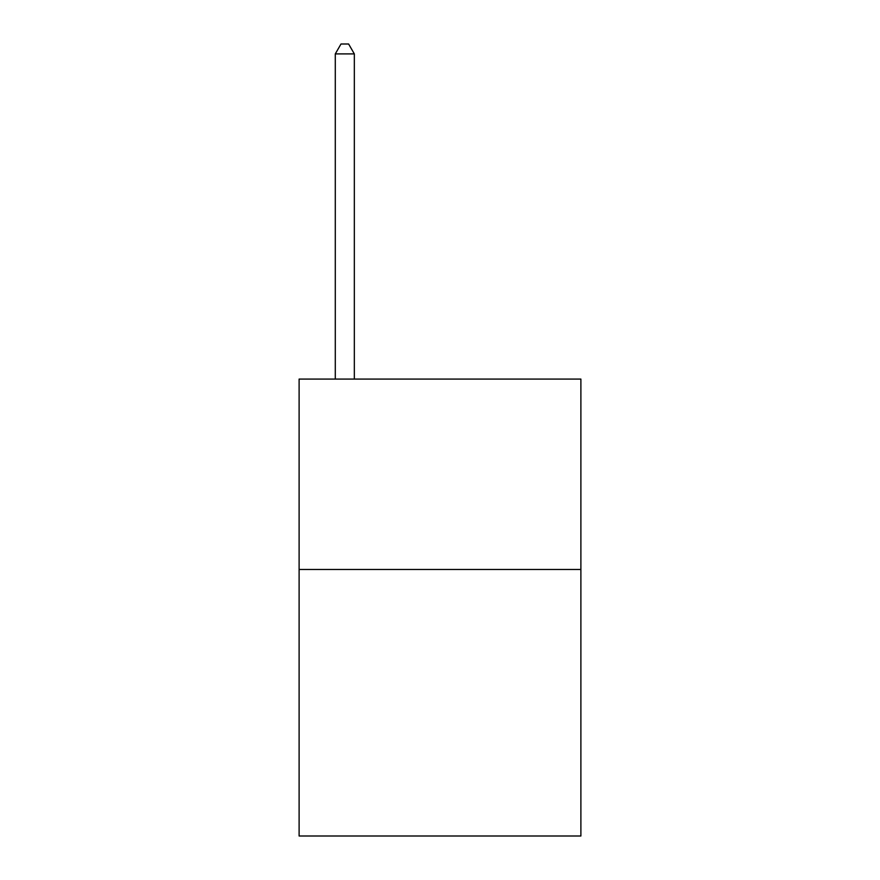 <?xml version="1.0" encoding="UTF-8"?>
<svg xmlns="http://www.w3.org/2000/svg" width="880" height="880" viewBox="0 0 880 880"><rect width="100%" height="100%" fill="white"/><g stroke="black" fill="none" stroke-linecap="round" stroke-linejoin="round"><path stroke-width="1.32" d="M580.888 569.459L580.888 836L299.112 836L299.112 379.082L580.888 379.082L580.888 569.459L299.112 569.459M354.332 379.082L354.332 53.9L335.291 53.9L335.291 379.082M335.291 53.9L341 44L348.612 44L354.332 53.9"/></g></svg>
